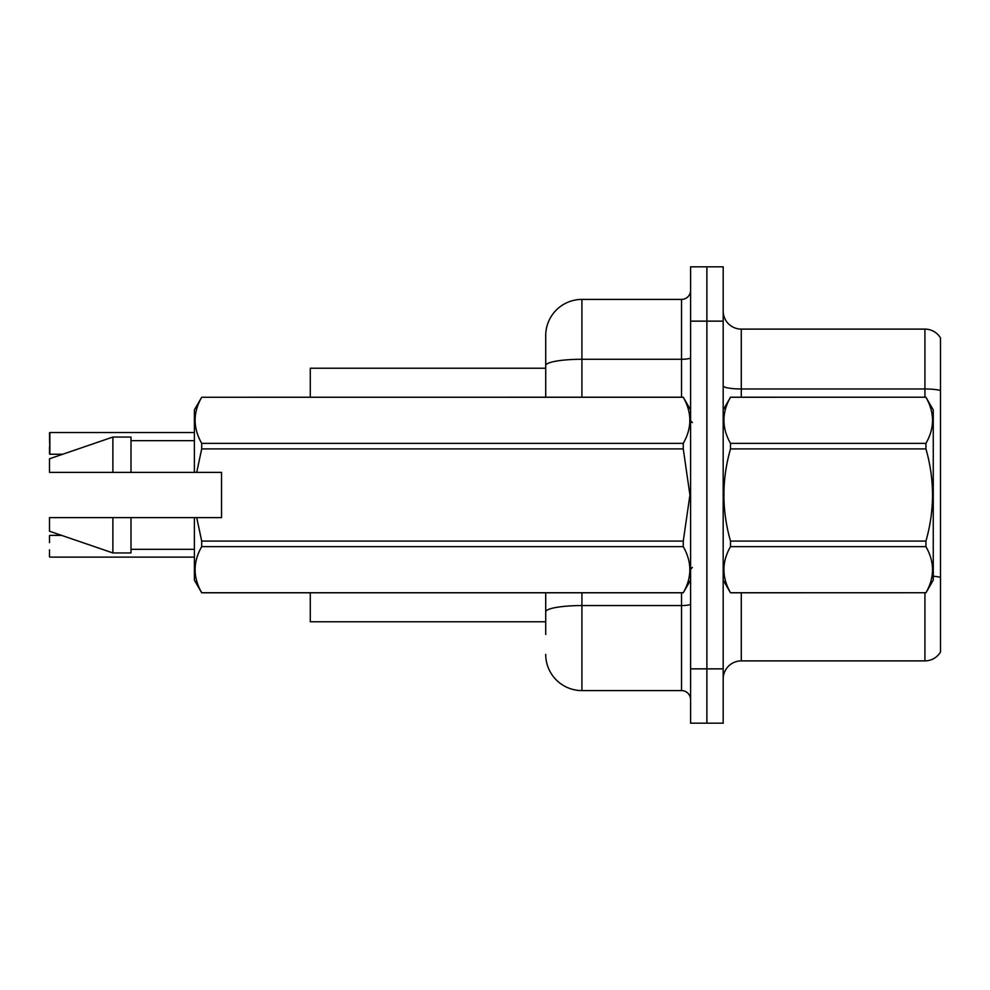 <?xml version="1.0" encoding="UTF-8"?>
<svg xmlns="http://www.w3.org/2000/svg" width="990" height="990" viewBox="0 0 990 990"><rect width="100%" height="100%" fill="white"/><g stroke="black" fill="none" stroke-linecap="round" stroke-linejoin="round"><path stroke-width="1.49" d="M545.713 365.57L545.713 335.635A36.222 36.222 0 0 1 581.922 299.413L581.922 359.271A36.222 6.287 180 0 0 545.713 365.57L545.713 397.213L545.713 355.558L545.713 368.231L310.278 368.231L310.278 397.213M545.713 621.769L310.278 621.769L310.278 592.787M723.183 678.991A18.105 18.105 0 0 1 741.287 660.887L924.92 660.887L924.92 592.787M706.885 668.856L706.885 723.183L723.183 723.183L723.183 668.856L706.885 668.856L706.885 723.183L690.587 723.183L690.587 668.856L706.885 668.856L706.885 321.144L706.885 668.856M690.587 668.856L690.587 266.817L706.885 266.817L706.885 321.144L706.885 266.817L723.183 266.817L723.183 668.856M940.5 337.986A18.105 18.105 0 0 0 924.92 329.113A18.105 18.105 0 0 1 940.5 337.986L940.5 652.014A18.105 18.105 0 0 1 924.92 660.887M940.5 390.518L940.5 391.496L940.5 390.518A18.105 3.143 180 0 0 924.92 388.971L924.92 329.113L741.287 329.113A18.105 18.105 0 0 1 723.183 311.009A18.105 18.105 0 0 0 741.287 329.113L741.287 397.213M545.713 634.441L545.713 592.787L545.713 634.441M581.922 592.787L581.922 690.587L681.528 690.587L681.528 592.787M581.922 299.413L681.528 299.413A9.059 9.059 0 0 0 690.587 290.355M545.713 335.635L545.713 355.558M690.587 699.645A9.059 9.059 0 0 0 681.528 690.587M581.922 690.587A36.222 36.222 0 0 1 545.713 654.365M49.5 439.77L49.859 432.531L194.374 432.531L49.859 432.531L49.859 454.249L49.5 432.89M723.183 409.885L730.496 397.262C721.735 412.558 721.735 427.928 730.496 443.359L925.935 443.359C934.709 428.051 934.709 412.694 925.935 397.262L933.261 409.885L933.261 580.115L925.935 592.787C934.709 577.442 934.709 562.072 925.935 546.641L730.496 546.641C721.735 561.949 721.735 577.306 730.496 592.738L925.935 592.738L730.496 592.787L723.183 580.115M925.935 443.359L925.935 448.903L730.496 448.903C721.735 479.556 721.735 510.283 730.496 541.097L730.496 546.641M730.496 541.097L925.935 541.097C934.709 510.283 934.709 479.556 925.935 448.903M925.935 541.097L925.935 546.641M730.496 397.213L925.935 397.213L730.496 397.262M730.496 443.359L730.496 448.903M196.713 472.366L221.537 472.366L221.537 517.634L196.713 517.634L201.7 541.097L683.261 541.097L689.931 495L683.261 448.903L201.7 448.903L196.713 472.366L194.374 472.366L194.374 409.885L201.7 397.262C192.926 412.558 192.926 427.928 201.7 443.359L683.261 443.359C692.035 428.051 692.035 412.694 683.261 397.262L201.7 397.262L683.261 397.213L690.587 409.885M683.261 541.097L683.261 546.641L201.7 546.641C192.926 561.949 192.926 577.306 201.7 592.738L683.261 592.738C692.035 577.442 692.035 562.072 683.261 546.641M196.713 517.634L194.374 517.634L194.374 580.115L201.7 592.787L683.261 592.787L690.587 580.115M201.7 541.097L201.7 546.641M194.374 517.634L130.989 517.634L130.989 552.952L112.885 552.952L112.885 517.634L49.5 517.634L49.5 531.222L112.885 552.952M130.989 517.634L112.885 517.634M49.5 517.634L73.458 517.634M683.261 443.359L683.261 448.903M201.7 443.359L201.7 448.903M112.885 437.048L112.885 472.366L49.5 472.366L49.5 458.778L112.885 437.048L130.989 437.048L130.989 472.366L194.374 472.366M112.885 472.366L130.989 472.366M49.5 535.751L49.5 542.631M49.859 557.11L194.374 557.11M49.5 556.739L49.5 549.871M49.5 447.01L49.5 453.89M741.287 592.787L741.287 660.887M924.92 397.213L924.92 388.971L741.287 388.971A18.105 3.143 0 0 1 723.183 385.828M940.5 577.405A18.105 3.143 180 0 0 933.261 576.217M723.183 321.144L690.587 321.144M690.587 603.999A9.059 1.572 0 0 1 681.528 605.571L581.922 605.571A36.222 6.287 180 0 0 545.713 611.857M581.922 397.213L581.922 359.271L681.528 359.271L681.528 299.413M681.528 397.213L681.528 359.271A9.059 1.572 0 0 0 690.587 357.699M692.394 422.557L690.587 420.75M130.989 549.326L194.374 549.326M130.989 440.674L194.374 440.674M692.394 567.443L690.587 569.25M49.859 535.38L61.652 535.38M49.859 454.249L62.704 454.249"/></g></svg>
